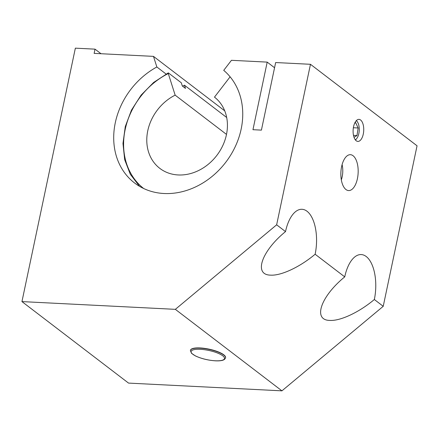 <?xml version="1.0" encoding="UTF-8"?>
<svg xmlns="http://www.w3.org/2000/svg" width="439" height="439" viewBox="0 0 439 439"><rect width="100%" height="100%" fill="white"/><g stroke="black" fill="none" stroke-linecap="round" stroke-linejoin="round"><path stroke-width="0.66" d="M342.102 164.625A14.591 7.008 -87.1 0 1 341.333 179.853M21.95 301.598L128.534 383.093L281.931 390.842L383.225 306.307L417.05 145.797L310.466 64.297L276.641 224.812L175.348 309.341L21.95 301.598L75.36 48.158L95.022 49.152L101.003 53.723M95.022 49.152L94.133 53.377L153.48 56.373L156.855 66.98A71.837 59.836 -52.6 0 0 134.592 182.992A71.837 59.836 -52.6 0 0 224.878 163.401A71.837 59.836 -52.6 0 0 223.725 70.355L231.452 60.308L267.197 62.113L252.957 129.697L261.414 130.125L275.654 62.541L310.466 64.297M224.741 110.858L153.48 56.373M166.101 74.048L156.855 66.98M274.562 67.743L267.197 62.113M383.225 306.307L374.341 299.513C359.179 312.277 340.384 321.101 329.832 320.415C312.552 320.25 320.706 296.435 344.736 276.877L315.131 254.241C299.969 267.005 281.169 275.829 270.616 275.138C253.336 274.973 261.49 251.157 285.52 231.6L276.641 224.812M281.931 390.842L175.348 309.341M190.422 350.388A17.961 4.939 11.9 0 1 190.444 350.278A17.961 4.939 11.9 0 1 200.118 347.946A17.961 4.939 11.9 0 1 225.591 357.686A17.961 4.939 11.9 0 1 225.564 357.79M285.52 231.6A33.677 16.172 -87.1 0 1 302.021 209.288A33.677 16.172 -87.1 0 1 307.004 211.241A33.677 16.172 -87.1 0 1 315.131 254.241M344.736 276.877A33.677 16.172 -87.1 0 1 361.237 254.565A33.677 16.172 -87.1 0 1 366.214 256.519A33.677 16.172 -87.1 0 1 374.341 299.513M360.606 120.006A11.041 5.301 -87.1 0 1 363.558 132.408A11.041 5.301 -87.1 0 1 357.862 141.413A11.041 5.301 -87.1 0 1 353.121 130.125A11.041 5.301 -87.1 0 1 358.976 119.364A11.041 5.301 -87.1 0 1 360.606 120.006M353.077 155.735A17.961 8.626 -87.1 0 1 357.878 175.907A17.961 8.626 -87.1 0 1 348.61 190.57A17.961 8.626 -87.1 0 1 340.9 172.198A17.961 8.626 -87.1 0 1 350.421 154.693A17.961 8.626 -87.1 0 1 353.077 155.735M356.452 120.505A11.041 5.301 -87.1 0 1 356.863 121.065L357.505 122.037A9.916 4.763 -87.1 0 1 356.671 138.609A9.916 4.763 -87.1 0 1 355.283 139.794M356.671 138.609L355.93 139.514A11.041 5.301 -87.1 0 1 355.464 140.03M356.243 120.72A9.916 4.763 -87.1 0 1 357.505 122.037M354.657 123.233L355.645 122.635L358.153 127.979L356.989 135.536L354.021 137.325M356.989 135.536L353.488 135.36M358.153 127.979L353.368 127.738M226.502 134.405L175.15 95.142L168.274 73.538A1.125 0.313 -116.7 0 1 168.263 72.912A1.125 0.313 -116.7 0 1 168.466 72.978L181.296 82.784L182.311 85.978L185.472 88.393L184.457 85.199L226.689 117.493M230.107 76.814L214.479 97.129A44.899 37.397 127.4 0 1 216.767 155.494A44.899 37.397 127.4 0 1 159.834 168.384A44.899 37.397 127.4 0 1 147.756 130.806A44.899 37.397 127.4 0 1 175.15 95.142M182.575 86.181A71.837 59.836 127.4 0 1 184.457 85.199M215.297 360.776A17.061 4.692 11.9 0 1 191.097 351.518A17.061 4.692 11.9 0 1 216.987 352.824A17.061 4.692 11.9 0 1 215.297 360.776M200.074 348.16A17.961 4.939 -168.1 0 0 190.4 350.492L191.481 353.269L195.448 355.941C201.358 358.685 208.02 360.309 215.428 360.825C218.957 361.001 221.635 360.726 223.451 359.996L224.631 359.316L225.547 357.9A17.961 4.939 -168.1 0 0 200.074 348.16M143.657 188.507A70.717 58.903 127.4 0 1 168.274 73.538M168.263 72.912L153.628 82.455L141.1 95.126L131.448 110.156L125.28 126.602L122.975 143.46L124.676 159.681L130.295 174.261L139.481 186.295"/></g></svg>
